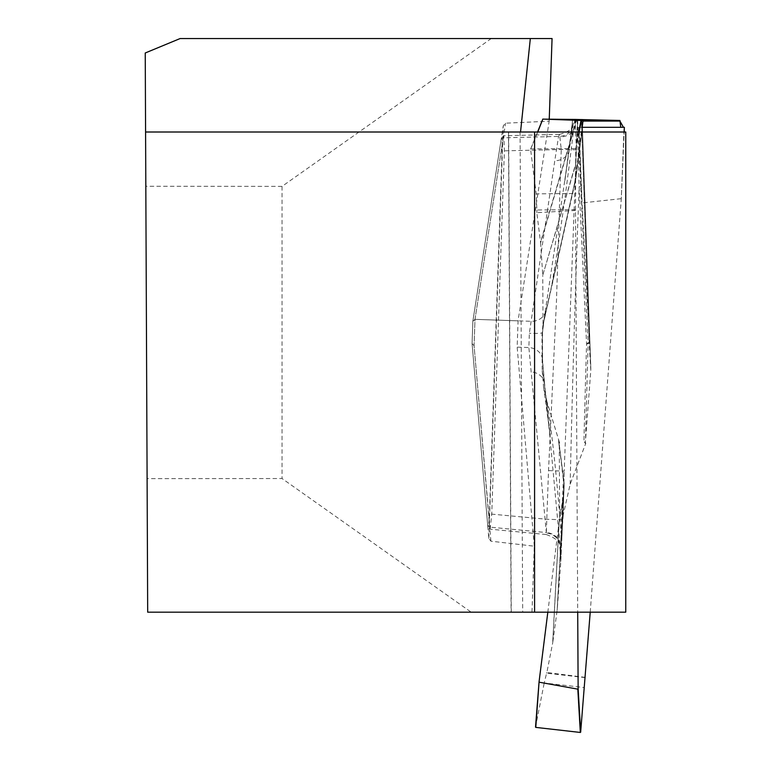 <?xml version="1.0" encoding="UTF-8"?>
<svg xmlns="http://www.w3.org/2000/svg" width="771" height="771" viewBox="0 0 771 771"><rect width="100%" height="100%" fill="white"/><g stroke="black" fill="none" stroke-linecap="round" stroke-linejoin="round"><path stroke-width="0.58" stroke-dasharray="3.85 2.89" d="M488.833 538.437L503.28 125.789L472.854 321.199L472.074 343.606L488.833 538.437L490.915 541.184L534.293 546.196L531.98 612.174L147.685 612.174L147.097 478.646L282.041 478.531L471.158 612.174M552.065 38.55L491.243 38.55L282.041 186.389L282.041 478.531M549.241 119.245L549.164 121.201L505.545 123.187L503.28 125.789M145.237 52.987L147.097 478.646M282.041 186.389L145.825 186.264M145.584 132.005L520.531 132.005L508.638 132.005L511.269 612.174L531.98 612.174M534.293 546.196L517.158 347.133L518.073 320.852L549.164 121.201M508.484 132.149L511.106 612.174L625.763 612.174L625.763 132.005L508.484 132.005M491.243 38.55L180.115 38.55M490.915 541.184L474.078 345.62L474.994 319.339L505.545 123.187M549.55 433.023L559.852 543.661C559.813 548.798 559.987 549.954 560.353 547.121L562.502 519.77L564.199 471.129A1372.843 95.71 92 0 0 563.235 514.903L570.164 484.198L585.777 443.335L583.946 440.781L585.199 443.315L585.517 440.675A1317.398 91.845 -88 0 1 588.148 343.558A15.198 1.156 -178.3 0 1 586.567 343.953A15.198 3.537 -3 0 0 588.148 342.497L577.575 119.312M585.777 443.335L585.199 443.315M579.088 132.005L575.735 148.842L575.523 210.493L577.71 612.174M590.22 612.174L621.243 199.39L624.163 132.005L621.243 199.361M572.959 125.721A15.198 13.107 8.9 0 1 558.57 136.409L503.261 137.826L474.994 319.339L474.078 345.62L490.038 529.128L488.014 526.824L487.696 525.118L472.074 343.606L472.854 321.199L501.121 139.686L501.564 137.98L503.742 135.821L503.261 137.826L501.121 139.686C501.998 136.043 502.316 139.782 502.085 150.894L489.44 513.92C488.891 525.022 488.313 528.761 487.696 525.118L489.701 527.133L546.321 532.549L528.867 347.548L529.359 333.294L554.783 160.725L558.57 136.409L559.592 134.424L561.249 149.516L556.46 301.403L548.518 470.618L546.321 532.549A15.198 13.165 -3.3 0 1 559.852 543.661M548.518 470.618L564.199 471.129L576.419 149.796L575.33 124.96C574.819 118.426 574.087 118.03 573.123 123.774L569.335 148.099A1372.843 95.71 92 0 0 572.699 119.274L564.96 180.375M564.912 180.568L569.2 149.902A15.198 13.107 8.9 0 0 569.335 148.099L564.777 180.356M564.671 181.098L544.172 318.548L542.437 332.667L542.505 361.204A15.198 13.146 -4.9 0 0 542.495 359.373L544.586 383.688A15.198 13.146 -4.9 0 1 544.596 385.519L549.482 432.367M542.505 361.204L544.596 385.519A1372.843 95.71 92 0 0 542.186 370.581L541.994 335.067L542.803 326.22L551.766 285.366A15.198 11.96 -166.4 0 0 552.528 283.304A15.198 11.96 -166.4 0 0 552.788 280.779L544.22 318.558M574.79 119.794A1349.568 94.081 -88 0 1 551.766 285.366L574.732 182.544A15.198 10.842 -168.3 0 0 575.561 180.327A15.198 10.842 -168.3 0 0 575.706 178.303L552.788 280.779M584.013 119.871L582.221 124.815L583.435 119.852L575.735 179.315A15.198 12.509 7.8 0 1 574.732 182.544A1323.219 92.25 92 0 0 582.221 124.815M569.171 150.046A15.198 13.107 8.9 0 1 554.783 160.725M545.56 311.417A15.198 13.088 10.5 0 1 531.325 321.314L474.994 319.339L472.854 321.199L474.994 319.339L518.073 320.852M577.142 119.303L579.146 186.746L586.567 343.953A1323.219 92.25 92 0 0 583.946 440.781M620.963 198.706L582.086 202.927L579.117 127.311L624.067 127.302L621.243 199.39M585.324 677.381L546.87 672.495L552.768 642.484L559.197 521.553L563.071 499.839L557.144 610.266L552.768 642.484M557.144 610.266L564.15 485.691L560.806 561.751L557.221 609.582M559.997 548.624L560.806 561.751L561.866 538.254A15.198 14.023 -177.3 0 1 561.837 538.592M560.527 556.787L560.565 550.417A1372.843 95.71 92 0 0 560.353 547.121A15.198 13.637 -169.8 0 0 546.273 532.983M563.235 514.903L560.565 550.417M581.43 119.312L589.227 342.497L588.148 342.497A15.198 15.16 90 0 1 588.148 343.558L589.227 343.558L590.798 370.388L585.517 440.675M590.798 370.388L589.266 342.497L581.459 119.312M590.721 365.059L582.105 119.245L590.827 369.232M590.663 363.69L582.086 202.927M490.096 529.166L491.753 513.987L504.398 150.962L503.81 135.783M576.419 149.796L561.249 149.516L502.085 150.894M582.51 127.311L580.91 121.086L580.611 127.311L620.771 127.302M579.117 127.311L580.611 127.311M619.932 121.076L580.91 121.086L580.91 119.312M575.561 119.274A1372.843 95.71 92 0 0 575.33 124.96A15.198 12.548 176.1 0 1 560.199 136.987M573.123 123.774A15.198 13.107 8.9 0 1 572.988 125.586L569.2 149.902M570.164 484.198A1349.568 94.081 -88 0 1 579.146 186.746A15.198 1.841 -2.5 0 0 580.698 185.984M542.186 370.581L543.594 387.235L546.976 401.604A1349.568 94.081 -88 0 1 561.066 533.118L563.35 479.89A15.198 14.591 -177.8 0 1 564.179 485.21A15.198 14.591 -177.8 0 1 564.15 485.691A15.198 7.546 -175.7 0 0 564.141 485.161A15.198 13.666 -6.3 0 0 564.102 482.974A15.198 13.666 -6.3 0 0 563.35 479.89A1323.219 92.25 92 0 0 558.483 440.781L559.264 445.966A1317.398 91.845 -88 0 1 564.141 485.161L563.129 498.625L559.65 516.252L559.264 445.966M559.958 548.634L560.353 547.121M560.758 559.322L561.066 533.118A15.198 14.023 -177.3 0 1 561.866 538.254L564.179 485.21A15.198 15.198 0 0 0 564.102 482.974L559.129 443.315L559.707 443.335L546.976 401.604M575.523 210.493L536.818 212.671L540.616 242.932L576.766 119.842M577.518 119.852L575.609 164.156L542.745 275.286L540.616 242.932M542.745 275.286L575.629 164.84L575.706 178.303A15.198 7.614 -0.3 0 0 575.821 177.783A15.198 12.509 7.8 0 1 575.735 179.315A15.198 15.198 0 0 1 575.561 180.327L542.813 326.191M543.025 323.801L542.765 275.979M559.65 516.252L559.592 517.408M559.197 521.553L547.824 612.174M559.707 443.335L558.483 440.781M544.567 383.553A15.198 13.146 -4.9 0 0 530.959 371.863M575.561 209.664L536.895 209.982L536.182 193.849L575.976 193.521M537.753 132.005L530.593 149.198L536.182 193.849M575.735 148.842L578.713 132.005M530.872 148.919L575.407 148.562M536.895 209.982L536.818 212.671M544.374 317.575L542.476 332.744A15.198 1.089 2.3 0 1 529.359 333.294M542.476 359.228A15.198 13.146 -4.9 0 0 528.867 347.548L517.158 347.133M585.256 677.603L546.591 673.208L544.22 683L584.013 687.52M535.517 727.082L544.22 683M546.591 673.208L546.87 672.495M562.502 519.77L546.822 519.259L489.44 513.92M580.91 121.086L583.57 121.086M520.068 132.005L522.69 612.174M472.074 343.606L474.078 345.62L472.074 343.606M541.994 335.067A1372.843 95.71 92 0 0 542.437 332.667M578.819 127.311L581.816 203.65L578.819 127.311M589.227 343.558A15.198 15.16 -90 0 0 589.227 342.497L589.266 342.497A15.198 12.163 176.7 0 1 589.227 343.558M583.339 119.862A1317.398 91.845 -88 0 1 575.821 177.783L575.754 164.319L577.672 119.862M576.506 119.833L540.548 242.248M530.593 149.198L537.589 132.005L530.612 149.082M575.754 164.319A15.198 7.614 179.7 0 1 575.629 164.84A15.198 12.991 -163.5 0 0 575.609 164.156A15.198 1.764 2.5 0 1 575.754 164.319M559.052 522.902L552.653 643.168M563.129 498.625A15.198 7.546 4.3 0 1 563.138 499.155A15.198 13.203 -176.9 0 1 563.071 499.839A15.198 13.917 -168.8 0 0 563.129 498.625M559.274 134.366L503.473 135.792M559.553 134.385C575.744 129.971 571.851 124.41 573.2 124.391L572.988 125.586M582.115 119.245L590.711 364.606M543.603 387.293L549.819 432.329M549.81 432.454L544.586 383.688M542.476 332.744L542.495 359.373M546.128 534.525L489.768 529.137M546.263 534.525C556.758 538.36 561.336 543.044 559.977 548.576"/><path stroke-width="1.16" d="M520.531 132.005L530.332 38.55L552.065 38.55L549.241 119.245M145.584 132.005L147.685 612.174L534.582 612.174L534.582 132.005L145.584 132.005L145.237 52.987L180.115 38.55L530.332 38.55M534.582 132.005L625.763 132.005L625.763 612.174L534.582 612.174M624.365 127.311L624.163 132.005L624.365 127.302L620.771 127.302L619.913 120.469L581.392 120.469L579.088 132.005M577.71 612.174L578.134 688.484L580.659 732.199L590.22 612.174M619.913 120.469L574.829 119.438A1349.568 94.081 -88 0 1 574.79 119.794M542.823 119.071L537.56 132.005L542.832 119.139L574.829 119.438M542.813 119.11L537.753 132.005M578.713 132.005L581.016 120.459L543.006 119.11M547.824 612.174L539.102 681.497L535.778 727.39L580.312 732.45L577.816 689.139L539.324 682.229M577.816 689.139L578.134 688.484M535.778 727.39L539.102 681.497M583.57 121.086L619.932 121.076L623.45 127.302L582.51 127.311M539.093 681.545L535.517 727.111"/></g></svg>
